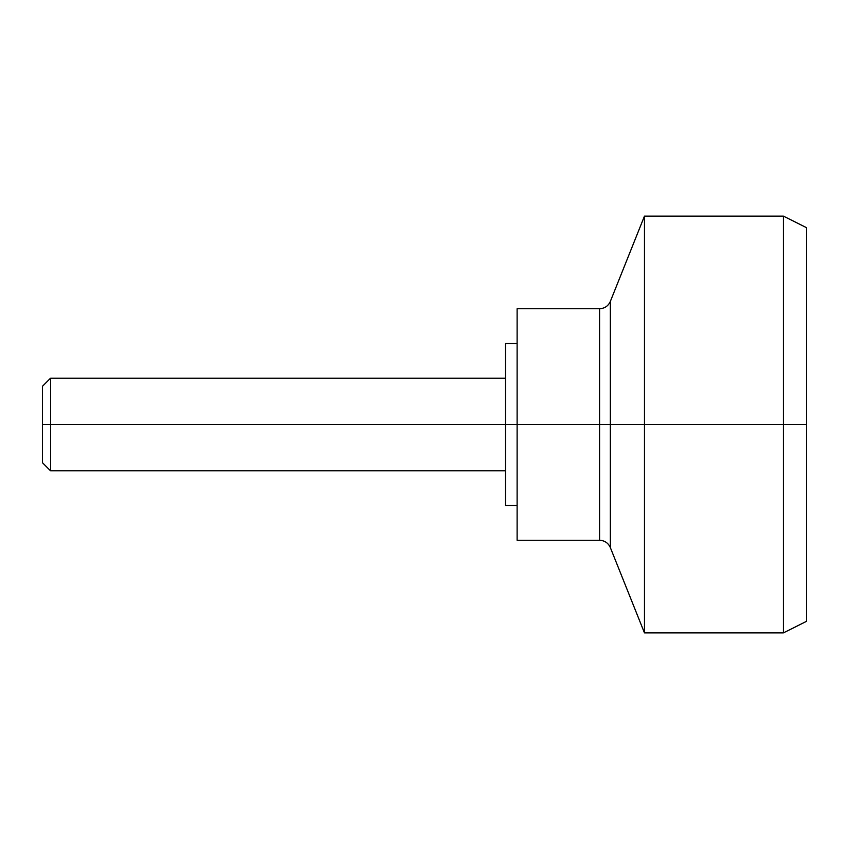 <?xml version="1.0" encoding="UTF-8"?>
<svg xmlns="http://www.w3.org/2000/svg" width="849" height="849" viewBox="0 0 849 849"><rect width="100%" height="100%" fill="white"/><g stroke="black" fill="none" stroke-linecap="round" stroke-linejoin="round"><path stroke-width="1.27" d="M517.115 424.5L505.537 424.5L505.537 505.537L505.537 424.5L517.115 424.5L517.115 540.272L517.115 424.5L599.585 424.5L517.115 424.5L517.115 308.728L517.115 424.5M610.335 547.552L644.465 632.887L783.394 632.887L806.55 621.309L806.55 424.5L806.55 621.309L806.55 424.5L783.394 424.5L783.394 632.887L783.394 424.5L644.465 424.5L644.465 632.887L644.465 424.5L610.335 424.5L610.335 547.552C608.224 542.946 604.637 540.526 599.585 540.272L599.585 308.728L599.585 540.272L599.585 424.5L610.335 424.5L610.335 301.448L610.335 424.5L599.585 424.5L599.585 308.728L517.115 308.728M644.465 424.5L644.465 632.887L644.465 424.5L783.394 424.5L783.394 632.887L783.394 424.5L806.55 424.5L806.55 227.691L783.394 216.113L644.465 216.113L610.335 301.448L610.335 424.5L644.465 424.5L644.465 216.113L644.465 424.5M517.115 343.463L505.537 343.463L505.537 424.5L42.45 424.5L42.45 462.705L50.558 470.813L50.558 424.5L50.558 470.813L505.537 470.813M806.55 424.5L806.55 227.691L806.55 424.5M783.394 424.5L783.394 216.113L783.394 424.5M610.335 424.5L610.335 547.552L610.335 424.5M505.537 343.463L505.537 424.5L50.558 424.5L50.558 378.187L50.558 424.5L42.45 424.5L42.45 462.705M42.45 386.295L42.45 424.5L42.45 386.295L50.558 378.187L505.537 378.187M517.115 505.537L505.537 505.537M599.585 540.272L517.115 540.272M610.335 301.448C608.224 306.054 604.637 308.474 599.585 308.728"/></g></svg>
